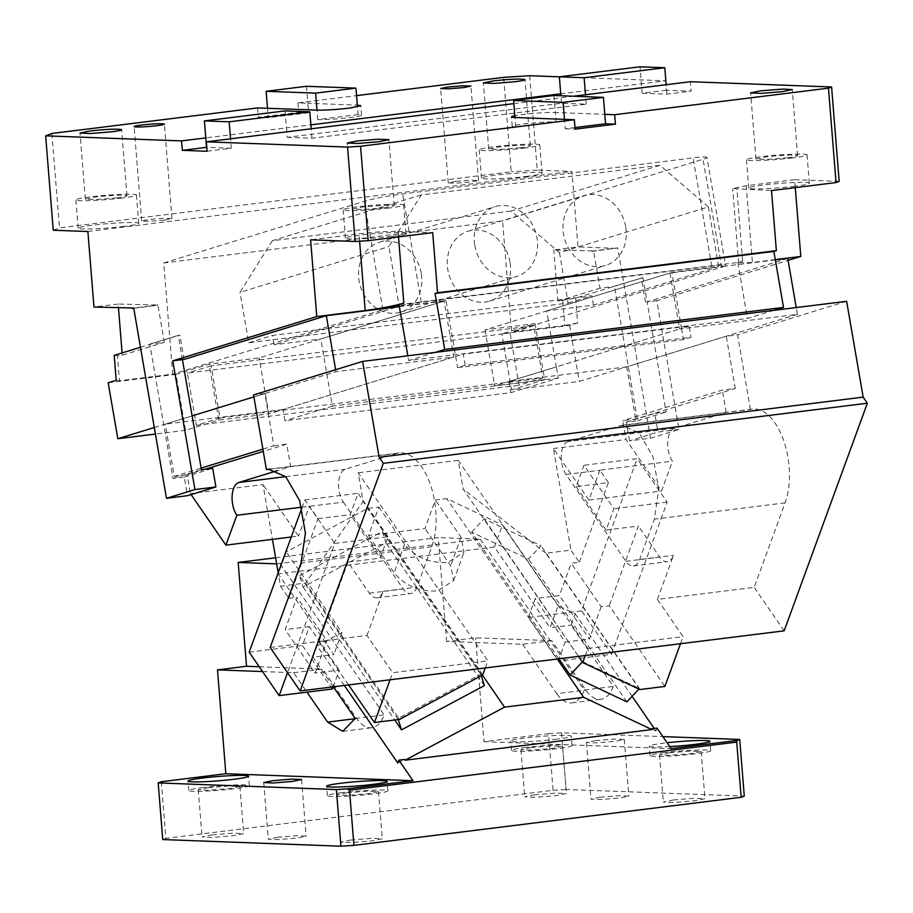 <?xml version="1.0" encoding="UTF-8"?>
<svg xmlns="http://www.w3.org/2000/svg" width="913" height="913" viewBox="0 0 913 913"><rect width="100%" height="100%" fill="white"/><g stroke="black" fill="none" stroke-linecap="round" stroke-linejoin="round"><path stroke-width="0.68" stroke-dasharray="4.57 3.42" d="M551.737 640.652L522.692 644.258L446.594 641.428L475.639 637.822L551.737 640.652L585.781 690.057A37.981 19.63 82.9 0 0 600.868 699.29A37.981 19.63 82.9 0 0 613.296 686.439L571.036 625.12L575.179 613.787L558.105 605.718L550.071 627.733L571.036 625.12M275.612 557.786L438.24 537.586L446.594 641.428M161.304 781.733L165.869 838.374L553.084 790.281L548.53 733.653L483.993 741.664L475.639 637.822M522.692 644.258L556.747 693.663L585.781 690.057M276.662 563.869L480.261 539.149L438.24 537.586M480.261 539.149L584.263 690.045A37.981 19.63 82.9 0 1 571.823 702.896A37.981 19.63 82.9 0 1 556.747 693.663M657.018 728.095L655.956 730.982L654.21 728.448M632.093 696.357L575.179 613.787M483.993 741.664L671.169 748.637M548.53 733.653L561.541 732.831L662.884 736.608M595.447 740.603L614.54 739.051L624.275 739.45L615.248 741.345L596.155 742.897L586.42 742.497L595.447 740.603M669.765 746.583A30.38 2.168 175.4 0 1 649.303 746.172A30.38 2.168 175.4 0 1 663.751 743.148A30.38 2.168 175.4 0 1 667.118 742.748M556.85 739.165A30.38 2.168 175.4 0 1 526.287 741.664A30.38 2.168 175.4 0 1 510.721 741.014A30.38 2.168 175.4 0 1 525.169 737.989A30.38 2.168 175.4 0 1 555.72 735.49A30.38 2.168 175.4 0 1 571.287 736.14A30.38 2.168 175.4 0 1 556.85 739.165M561.541 732.831L566.106 789.471L744.278 796.102M553.084 790.281L566.106 789.471M165.869 838.374L162.742 839.561M673.258 799.971L694.257 798.259L704.962 798.704L695.033 800.781L674.022 802.493L663.317 802.048L673.258 799.971M534.356 794.846L555.686 793.1L566.391 793.545L556.451 795.622L535.452 797.334L524.747 796.889L534.356 794.846M350.569 840.051L371.58 838.328L382.285 838.773L372.344 840.862L351.345 842.573L340.64 842.128L350.569 840.051M211.987 834.881L232.998 833.17L243.703 833.615L233.762 835.692L212.763 837.415L202.058 836.97L211.987 834.881M277.324 837.324L296.417 835.76L306.152 836.16L297.113 838.054L278.02 839.618L268.296 839.207L277.324 837.324M600.001 797.243L619.105 795.691L628.829 796.09L619.801 797.985L600.708 799.537L590.973 799.137L600.001 797.243M344.338 685.458L317.039 645.856L312.897 657.189L333.861 654.575L278.237 573.866L286.271 551.851L367.574 508.45L378.895 507.035L368.498 535.486L424.967 528.479L435.364 500.027L446.685 498.624L502.47 524.998L558.105 605.718M333.325 686.827L312.897 657.189M262.567 671.557L293.587 672.721L306.985 692.145M293.587 672.721L322.631 669.115L356.675 718.508A37.981 19.63 82.9 0 0 371.751 727.741A37.981 19.63 82.9 0 0 384.19 714.89L286.294 572.862L278.237 573.866M259.258 666.752L322.631 669.115M280.188 564.006L286.294 572.862L494.435 547.013L550.071 627.733M584.263 690.045L613.296 686.439M655.956 730.982L651.334 728.802M557.238 659.015L446.685 498.624M664.504 752.586A30.38 2.168 -4.6 0 0 650.056 755.61A30.38 2.168 -4.6 0 0 665.634 756.261A30.38 2.168 -4.6 0 0 696.185 753.773A30.38 2.168 -4.6 0 0 710.634 750.737A30.38 2.168 -4.6 0 0 695.067 750.098A30.38 2.168 -4.6 0 0 664.504 752.586M525.934 747.427A30.38 2.168 -4.6 0 0 511.485 750.452A30.38 2.168 -4.6 0 0 527.052 751.102A30.38 2.168 -4.6 0 0 557.603 748.603A30.38 2.168 -4.6 0 0 572.052 745.579A30.38 2.168 -4.6 0 0 556.485 744.928A30.38 2.168 -4.6 0 0 525.934 747.427M669.457 752.769L690.468 751.057L701.173 751.502L691.232 753.579L670.233 755.302L659.528 754.857L669.138 752.814A20.885 1.495 175.4 0 1 669.457 752.769M530.556 747.656A20.885 1.495 175.4 0 1 530.875 747.61L551.886 745.898L562.591 746.343L552.65 748.42L531.651 750.132L520.946 749.687L530.556 747.656M346.769 792.849L367.779 791.137L378.484 791.571L368.555 793.659L347.545 795.371L336.84 794.926L346.449 792.883A20.885 1.495 175.4 0 1 346.769 792.849M208.198 787.691L229.197 785.967L239.902 786.413L229.973 788.501L208.963 790.213L198.258 789.768L207.867 787.725A20.885 1.495 175.4 0 1 208.198 787.691M341.827 792.667A30.38 2.168 -4.6 0 0 327.379 795.691A30.38 2.168 -4.6 0 0 342.946 796.33A30.38 2.168 -4.6 0 0 373.497 793.842A30.38 2.168 -4.6 0 0 387.945 790.818A30.38 2.168 -4.6 0 0 372.378 790.167A30.38 2.168 -4.6 0 0 341.827 792.667M203.245 787.497A30.38 2.168 -4.6 0 0 188.797 790.532A30.38 2.168 -4.6 0 0 204.364 791.172A30.38 2.168 -4.6 0 0 234.915 788.684A30.38 2.168 -4.6 0 0 249.363 785.659A30.38 2.168 -4.6 0 0 233.796 785.009A30.38 2.168 -4.6 0 0 203.245 787.497M397.806 763.051L404.55 759.445M482.452 675.118L367.574 508.45M317.039 645.856L341.907 632.572L286.271 551.851M341.907 632.572L333.861 654.575M355.157 718.497L384.19 714.89M494.435 547.013L502.47 524.998M378.895 507.035L404.573 544.296C415.335 557.284 429.749 563.355 447.781 562.522L464.021 552.194L461.042 537.278L435.364 500.027M368.498 535.486L394.176 572.748C404.938 585.735 419.341 591.807 437.384 590.973L453.624 580.645L450.645 565.729L424.967 528.479M455.461 181.402L448.237 182.92L456.021 183.239L471.302 181.995L478.526 180.477L470.743 180.158L455.461 181.402M529.677 75.722L537.278 170.126L571.915 171.416L577.997 246.932L553.792 249.945L593.53 250.904L599.955 288.211L612.863 286.614L642.923 277.666L575.635 298.06L557.911 301.142L553.792 249.945M87.888 231.525L571.915 171.416M53.251 230.236L59.482 227.862L511.234 171.758L503.645 77.365M537.278 170.126L511.234 171.758M164.751 220.067L171.975 218.549L164.192 218.23L148.91 219.474L141.686 220.992L149.47 221.311L164.751 220.067M124.271 226.367A30.38 2.168 175.4 0 1 93.708 228.866A30.38 2.168 175.4 0 1 78.141 228.216A30.38 2.168 175.4 0 1 92.59 225.191A30.38 2.168 175.4 0 1 123.141 222.704A30.38 2.168 175.4 0 1 138.719 223.343A30.38 2.168 175.4 0 1 124.271 226.367M527.623 176.277A30.38 2.168 175.4 0 1 497.071 178.765A30.38 2.168 175.4 0 1 481.505 178.126A30.38 2.168 175.4 0 1 495.942 175.102A30.38 2.168 175.4 0 1 526.504 172.603A30.38 2.168 175.4 0 1 542.071 173.253A30.38 2.168 175.4 0 1 527.623 176.277M287.207 137.315L311.961 138.24L586.237 104.173L561.495 103.249L287.207 137.315L286.454 127.877L205.779 137.897M285.084 110.884L286.454 127.877L310.877 124.841M559.361 76.829L665.6 80.789L560.73 93.811M257.603 107.917L258.356 117.355L298.688 112.345L308.594 112.721L307.829 103.272L297.935 102.907L356.561 95.625M306.46 86.29L307.829 103.272L357.325 105.121M795.269 187.622L794.63 179.713L839.173 181.367M678.975 429.452L657.999 432.054L629.548 440.808L650.513 438.194L678.975 429.452L656.789 300.719L788.102 260.353M650.513 438.194L617.724 247.891L593.53 250.904M592.023 251.36L617.724 247.891M616.218 248.359L577.997 246.932M665.6 80.789L666.364 90.227L691.107 91.152L690.354 81.713M562.75 300.537L564.759 325.462L511.52 332.07L502.572 220.878L163.747 262.955L172.694 374.147L119.455 380.767L117.446 355.842L122.285 355.237L164.329 342.318L151.421 343.916L140.465 347.282M164.329 342.318L157.903 304.999L118.165 304.04L118.485 307.955M122.102 352.932L122.285 355.237M118.165 304.04L93.971 307.042M51.881 133.469L59.482 227.862M297.935 102.907L298.688 112.345M121.988 198.053A30.38 2.168 175.4 0 1 91.437 200.54A30.38 2.168 175.4 0 1 75.87 199.901A30.38 2.168 175.4 0 1 90.307 196.866A30.38 2.168 175.4 0 1 120.87 194.378A30.38 2.168 175.4 0 1 136.436 195.028A30.38 2.168 175.4 0 1 121.988 198.053M525.34 147.963A30.38 2.168 175.4 0 1 494.789 150.451A30.38 2.168 175.4 0 1 479.222 149.8A30.38 2.168 175.4 0 1 493.671 146.776A30.38 2.168 175.4 0 1 524.222 144.288A30.38 2.168 175.4 0 1 539.788 144.927A30.38 2.168 175.4 0 1 525.34 147.963M561.495 103.249L560.89 95.762M666.364 90.227L642.159 93.229L640.036 66.797M358.079 114.559L317.747 119.569A23.738 1.7 -4.6 0 0 350.284 117.526A23.738 1.7 -4.6 0 0 361.571 115.164A23.738 1.7 -4.6 0 0 358.079 114.559L357.462 106.878M317.747 119.569L316.994 110.131M258.356 117.355L268.251 117.731L267.498 108.282M116.716 197.904A20.885 1.495 -4.6 0 0 117.035 197.87A20.885 1.495 -4.6 0 0 126.975 195.781A20.885 1.495 -4.6 0 0 116.271 195.336A20.885 1.495 -4.6 0 0 95.26 197.06L85.331 199.137L95.865 199.582L116.716 197.904M520.068 147.815A20.885 1.495 -4.6 0 0 520.399 147.769A20.885 1.495 -4.6 0 0 530.327 145.692A20.885 1.495 -4.6 0 0 519.623 145.247A20.885 1.495 -4.6 0 0 498.612 146.959L488.683 149.047L499.228 149.492L520.068 147.815M794.63 179.713L746.229 185.727L732.683 188.557L771.519 190.566M794.881 186.229A30.38 2.168 175.4 0 1 764.329 188.729A30.38 2.168 175.4 0 1 748.763 188.078A30.38 2.168 175.4 0 1 763.211 185.054A30.38 2.168 175.4 0 1 793.762 182.554A30.38 2.168 175.4 0 1 809.329 183.205A30.38 2.168 175.4 0 1 794.881 186.229M775.285 259.623L752.403 262.465L746.229 185.727M787.759 258.39L647.112 301.918L642.923 277.666M656.789 300.719L647.112 301.918L666.079 412.003L654.781 413.395L657.999 432.054M399.015 304.588L737.83 262.51L742.646 261.027L738.663 262.887L752.403 262.465M575.635 298.06L577.644 322.974L569.621 325.45L501.853 333.861L535.052 323.659L485.031 329.867L669.982 273.021L725.07 266.174C726.851 264.861 722.411 264.827 711.729 266.094L421.315 302.157L399.209 305.729M775.342 259.931L725.07 266.174L725.573 265.626L706.936 157.424A28.486 2.214 -9.8 0 1 703.067 159.25L502.572 220.878M629.548 440.808L626.329 422.148L637.628 420.745L614.472 286.408M642.159 93.229L666.912 94.153L691.107 91.152M666.912 94.153L666.148 84.715M513.848 103.626L573.444 96.23M556.051 121.931L515.719 126.941A23.738 1.7 -4.6 0 1 512.455 126.553A23.738 1.7 -4.6 0 1 512.227 126.336A23.738 1.7 -4.6 0 1 523.514 123.974A23.738 1.7 -4.6 0 1 549.421 121.954A23.738 1.7 -4.6 0 1 556.051 121.931L555.298 112.493A23.738 1.7 -4.6 0 0 522.75 114.536A23.738 1.7 -4.6 0 0 514.818 115.746M553.929 95.5L555.298 112.493L604.783 114.342M389.018 307.909L172.694 374.147M163.747 262.955L364.241 201.328A28.486 2.214 -9.8 0 1 402.667 193.955L693.093 157.881A28.486 2.214 -9.8 0 1 706.936 157.424M116.202 380.287L119.455 380.767M399.369 306.631L444.106 301.073L259.155 357.919L209.134 364.127L175.947 374.33L185.59 430.308L218.789 420.106L209.134 364.127M108.179 382.752L175.947 374.33M117.446 355.842L114.193 355.362M133.743 308.274L156.397 305.467M557.911 301.142L599.955 288.211M564.759 325.462L577.644 322.974M725.07 266.174L511.52 332.07M207.08 151.261L231.286 148.26L230.521 138.81M231.286 148.26L206.772 147.347M157.903 304.999L133.697 308.012M182.44 359.631L178.263 335.379L179.872 335.174L149.812 344.121L172.956 478.446L184.255 477.054L187.462 495.702M398.502 236.901L398.057 231.354C387.603 231.206 374.592 232.016 359.014 233.808L310.603 239.822M398.057 231.354L432.705 232.644M391.529 236.33A30.38 2.168 175.4 0 1 360.977 238.818A30.38 2.168 175.4 0 1 345.399 238.167A30.38 2.168 175.4 0 1 359.848 235.143A30.38 2.168 175.4 0 1 390.41 232.655A30.38 2.168 175.4 0 1 405.977 233.294A30.38 2.168 175.4 0 1 391.529 236.33M308.594 112.721L268.251 117.731M311.961 138.24L311.196 128.801M586.237 104.173L585.473 94.735M774.03 310.317L747.473 318.477L408.659 360.555L407.837 355.796M737.83 262.51L747.473 318.477M792.61 157.915A30.38 2.168 175.4 0 1 762.047 160.403A30.38 2.168 175.4 0 1 746.48 159.764A30.38 2.168 175.4 0 1 760.928 156.728A30.38 2.168 175.4 0 1 791.48 154.24A30.38 2.168 175.4 0 1 807.046 154.89A30.38 2.168 175.4 0 1 792.61 157.915M645.491 302.123L641.314 277.872M435.216 352.395L408.659 360.555M184.061 359.425L179.872 335.174M154.286 427.512L192.129 415.883L165.242 424.146L174.246 476.381L201.134 468.118M262.876 449.139L273.832 445.772L264.827 393.537L253.882 396.904L335.961 371.671L453.75 357.04L444.106 301.073M335.63 369.708L335.961 371.671M669.982 273.021L679.626 328.988L797.403 314.357L796.227 307.555M797.403 314.357L579.264 381.417L511.497 389.828L501.853 333.861M569.621 325.45L579.264 381.417M637.628 420.745L666.079 412.003M626.329 422.148L654.781 413.395M574.985 127.569L565.215 128.79L564.451 119.341M565.215 128.79L575.11 129.155M515.719 126.941L514.955 117.503M384.305 207.822L394.233 205.745L383.528 205.299L362.518 207.011L352.589 209.088L363.134 209.545L383.974 207.856A20.885 1.495 -4.6 0 0 384.305 207.822M787.657 157.732A20.885 1.495 -4.6 0 0 797.585 155.644A20.885 1.495 -4.6 0 0 786.88 155.199A20.885 1.495 -4.6 0 0 765.881 156.91L755.941 158.999L766.486 159.444L787.326 157.766A20.885 1.495 -4.6 0 0 787.657 157.732M259.155 357.919L259.475 359.79L211.074 365.793L220.079 418.04L268.479 412.025L268.799 413.897L218.789 420.106M453.75 357.04L268.799 413.897M485.031 329.867L494.355 383.974L268.479 412.025L259.475 359.79L533.763 325.724L542.756 377.959L494.355 383.974L494.675 385.834L679.626 328.988M185.59 430.308L155.415 434.052M535.052 323.659L544.696 379.625L511.497 389.828M544.696 379.625L494.675 385.834M172.956 478.446L201.408 469.704M184.255 477.054L212.706 468.301M149.812 344.121L178.263 335.379M389.246 208.004A30.38 2.168 175.4 0 1 358.695 210.492A30.38 2.168 175.4 0 1 343.128 209.853A30.38 2.168 175.4 0 1 357.576 206.829A30.38 2.168 175.4 0 1 388.128 204.329A30.38 2.168 175.4 0 1 403.694 204.98A30.38 2.168 175.4 0 1 389.246 208.004M533.763 325.724L510.047 333.005L187.359 373.086L196.363 425.321L220.079 418.04M211.074 365.793L187.359 373.086M542.756 377.959L519.052 385.252L510.047 333.005M196.363 425.321L519.052 385.252M471.599 532.165L484.164 518.846L541.032 545.734L528.467 559.053L471.599 532.165L558.893 658.809M582.323 661.948L484.164 518.846M626.889 701.869L528.467 559.053M638.917 689.121L639.465 688.539L541.032 545.734M582.597 661.651L639.465 688.539M639.83 689.555L545.871 553.232L570.922 550.117L579.299 562.26L571.23 563.264L601.188 606.723L609.245 605.718L664.881 686.439M578.488 656.379L463.176 489.094L545.871 553.232M585.313 655.534L587.892 648.47L458.223 460.357L463.176 489.094M680.505 643.711L683.084 636.646L657.406 599.396L754.206 587.379L785.089 502.88A56.971 29.433 -97.1 0 0 783.674 440.545A56.971 29.433 -97.1 0 0 752.392 409.092A56.971 29.433 -97.1 0 0 750.429 409.469L726.223 412.471A56.971 29.433 -97.1 0 0 725.561 412.665L674.49 428.357A18.99 9.815 82.9 0 0 667.757 441.709A18.99 9.815 82.9 0 0 672.447 461.156L661.537 491.034L626.021 439.518L622.78 420.676L635.688 419.078L735.273 388.47L722.366 390.068L622.78 420.676M587.892 648.47L683.084 636.646M568.012 441.584A18.99 9.815 82.9 0 0 561.267 454.994A18.99 9.815 82.9 0 0 566.026 474.463L625.884 561.312A18.99 9.815 82.9 0 0 633.417 565.934A18.99 9.815 82.9 0 0 639.636 559.498L654.404 519.109L658.741 489.174L652.989 456.774L639.089 432.808L621.696 425.321L568.012 441.584L674.49 428.357M579.299 562.26L608.412 482.589L576.137 486.606L583.932 465.265L613.89 508.724L606.095 530.065L638.37 526.059L609.245 605.718M581.547 610.865L528.307 617.485L558.265 660.944L611.505 654.336L581.547 610.865L637.183 458.646L583.932 465.265M528.307 617.485L535.223 598.563L559.418 595.561L571.23 563.264M576.137 486.606L606.095 530.065M608.412 482.589L599.909 470.263A18.99 9.815 82.9 0 1 599.852 470.172L672.447 461.156M657.406 599.396L673.52 555.298A18.99 9.815 82.9 0 1 667.3 561.723A18.99 9.815 82.9 0 1 659.757 557.101L638.37 526.059M726.223 412.471L722.366 390.068M750.429 409.469L737.567 334.82L726.269 336.224L735.273 388.47M726.269 336.224L626.683 366.843L635.688 419.078M599.852 470.172L588.931 500.05L661.537 491.034M588.931 500.05L553.426 448.534L570.922 550.117M553.426 448.534L626.021 439.518M601.188 606.723L589.376 639.02L559.418 595.561M558.265 660.944L565.181 642.033L535.223 598.563M565.181 642.033L589.376 639.02M611.505 654.336L667.141 502.116L637.183 458.646M667.141 502.116L613.89 508.724M398.273 719.547L299.521 575.726L303.093 587.048L385.948 542.801L382.387 531.48L317.541 566.106L305.558 583.076L280.508 586.18L278.191 572.759M299.521 575.726L317.541 566.106L363.146 501.511L358.193 472.774L487.862 660.898L392.67 672.721L366.992 635.459L270.18 647.488M484.381 685.617L385.948 542.801M303.093 587.048L394.724 719.992M481.277 675.746L480.809 674.296L398.661 718.154L305.558 583.076M397.954 718.531L398.661 718.154L399.517 719.398M480.809 674.296L382.387 531.48M482.703 674.981L363.146 501.511M191.079 494.595L190.395 493.613L263.001 484.598L272.439 539.355M291.258 537.015L298.517 536.114L263.001 484.598M280.508 586.18L288.873 598.323L317.986 518.664L309.496 506.327A18.99 9.815 82.9 0 1 309.427 506.247L298.517 536.114M348.572 684.933L318.831 641.793L326.9 640.789L296.942 597.319L285.141 629.628L315.099 673.086L326.9 640.789M288.873 598.323L296.942 597.319M366.992 635.459L383.106 591.362A18.99 9.815 82.9 0 1 376.886 597.787A18.99 9.815 82.9 0 1 369.343 593.165L347.944 562.123L380.219 558.117L388.014 536.776L334.774 543.395L287.527 672.653M333.177 686.85L339.294 670.085L315.099 673.086M347.944 562.123L318.831 641.793M332.389 688.995L302.431 645.537L309.336 626.615L339.294 670.085M309.336 626.615L285.141 629.628M249.181 652.144L302.431 645.537M301.872 507.97L304.816 499.925L334.774 543.395M388.014 536.776L358.056 493.317L350.261 514.658L380.219 558.117M304.816 499.925L358.056 493.317M317.986 518.664L350.261 514.658M343.368 502.116L403.226 588.965A18.99 9.815 82.9 0 0 410.77 593.576A18.99 9.815 82.9 0 0 416.99 587.15L431.746 546.761A56.971 29.433 -97.1 0 0 430.343 484.426A56.971 29.433 -97.1 0 0 399.049 452.974A56.971 29.433 -97.1 0 0 396.425 453.533L345.354 469.236A18.99 9.815 82.9 0 0 338.62 482.646A18.99 9.815 82.9 0 0 343.368 502.116L309.496 506.327M301.678 507.206L309.427 506.247M273.832 445.772L286.739 444.175L290.596 466.554L277.29 470.651M286.739 444.175L263.264 451.387M205.208 469.236L187.154 474.783L190.395 493.613M187.154 474.783L174.246 476.381M264.827 393.537L253.54 394.941M290.596 466.577L270.351 469.088M390.079 679.774L392.67 672.721M485.271 667.951L487.862 660.898M458.223 460.357L358.193 472.774M784.164 630.837L754.206 587.379M846.636 301.301L737.567 334.82M465.162 365.326L457.573 367.654L683.449 339.602L691.038 337.262L465.162 365.326L463.233 354.13L689.11 326.078L691.038 337.262M626.683 366.843L508.906 381.463L556.325 366.889L546.682 310.922L593.473 305.102L718.668 266.619L671.877 272.439L681.52 328.406L556.325 366.889L558.254 378.085L510.835 392.658L284.959 420.71L283.03 409.515L463.233 354.13M399.301 306.289L446.001 300.491L457.573 367.654M421.235 273.307A36.554 31.168 72.9 0 0 379.443 242.219A36.554 31.168 72.9 0 0 359.117 281.021A36.554 31.168 72.9 0 0 400.921 312.109A36.554 31.168 72.9 0 0 421.235 273.307M474.828 245.449A36.554 31.168 72.9 0 0 516.632 276.536A36.554 31.168 72.9 0 0 536.947 237.745A36.554 31.168 72.9 0 0 495.143 206.658A36.554 31.168 72.9 0 0 474.828 245.449M625.69 226.721A36.554 31.168 72.9 0 0 583.886 195.633A36.554 31.168 72.9 0 0 563.572 234.436A36.554 31.168 72.9 0 0 605.365 265.523A36.554 31.168 72.9 0 0 625.69 226.721M509.979 262.282A36.554 31.168 72.9 0 0 468.175 231.206A36.554 31.168 72.9 0 0 447.861 269.997A36.554 31.168 72.9 0 0 489.653 301.085A36.554 31.168 72.9 0 0 509.979 262.282M660.008 165.287L511.097 211.063L559.475 252.696L708.374 206.92L660.008 165.287L421.224 194.948L388.927 246.59L399.118 305.752M421.224 194.948L272.314 240.712L511.097 211.063M272.314 240.712L240.016 292.365L388.927 246.59M559.475 252.696L568.148 303.07L248.701 342.74L240.016 292.365M546.682 310.922L671.877 272.439M708.374 206.92L718.668 266.619M593.473 305.102L591.864 295.778L272.405 335.448L274.014 344.783L397.315 306.882M568.148 303.07L591.864 295.778M248.701 342.74L272.405 335.448M446.001 300.491L320.805 338.974L274.014 344.783M558.254 378.085L332.378 406.137L320.805 338.974M332.378 406.137L284.959 420.71M689.11 326.078L681.52 328.406L683.449 339.602M283.03 409.515L165.242 424.146M508.906 381.463L510.835 392.658M355.077 718.702L356.675 718.508M404.573 544.296L394.176 572.748M461.042 537.278L450.645 565.729M382.889 309.541L364.241 201.328M721.704 267.463L703.067 159.25M359.608 241.203L359.014 233.808M742.646 261.027L736.882 189.276M421.315 302.157L402.667 193.955M711.729 266.094L693.093 157.881M725.561 412.665L619.082 425.892M566.026 474.463L599.909 470.263M625.884 561.312L659.757 557.101M785.089 502.88L654.404 519.109M639.636 559.498L673.52 555.298M369.343 593.165L403.226 588.965M285.701 476.643L345.354 469.236M396.425 453.533L289.935 466.76M431.746 546.761L301.062 562.99M383.106 591.362L416.99 587.15M571.823 702.896L600.868 699.29M624.275 739.45L628.829 796.09M586.42 742.497L590.973 799.137M650.056 755.61L649.303 746.172M710.634 750.737L709.869 741.299M511.485 750.452L510.721 741.014M572.052 745.579L571.287 736.14M701.173 751.502L704.962 798.704M659.528 754.857L663.317 802.048M520.946 749.687L524.747 796.889M562.591 746.343L566.391 793.545M378.484 791.571L382.285 838.773M336.84 794.926L340.64 842.128M239.902 786.413L243.703 833.615M198.258 789.768L202.058 836.97M301.587 779.519L306.152 836.16M263.731 782.567L268.296 839.207M327.379 795.691L326.614 786.253M387.945 790.818L387.192 781.38M188.797 790.532L188.032 781.083M249.363 785.659L248.61 776.21M342.717 731.347L371.751 727.741M453.624 580.645L464.021 552.194M448.237 182.92L440.648 88.515M478.526 180.477L470.925 86.084M171.975 218.549L164.374 124.157M141.686 220.992L134.097 126.587M75.87 199.901L78.141 228.216M136.436 195.028L138.719 223.343M479.222 149.8L481.505 178.126M539.788 144.927L542.071 173.253M361.571 115.164L360.818 105.725M85.331 199.137L80.013 133.058M126.975 195.781L121.657 129.703M488.683 149.047L483.365 82.969M530.327 145.692L525.009 79.614M738.663 262.887L732.683 188.557M746.48 159.764L748.763 188.078M807.046 154.89L809.329 183.205M512.227 126.336L511.463 116.898M394.233 205.745L388.915 139.666M352.589 209.088L347.271 143.021M797.585 155.644L792.267 89.565M755.941 158.999L750.634 92.921M343.128 209.853L345.399 238.167M403.694 204.98L405.977 233.294M752.392 409.092L621.696 425.321M633.417 565.934L667.3 561.723M399.049 452.974L268.365 469.202M376.886 597.787L410.77 593.576M400.921 312.109L516.632 276.536M379.443 242.219L495.143 206.658M468.175 231.206L583.886 195.633M489.653 301.085L605.365 265.523"/><path stroke-width="1.37" d="M662.884 736.608L739.724 739.462L744.278 796.102L741.162 797.289L353.936 845.381L340.926 846.203L162.742 839.561L158.189 782.92L161.304 781.733L225.842 773.722L217.488 669.88L246.533 666.273L238.179 562.431L275.612 557.786M654.21 728.448L632.093 696.357M557.238 659.015L583.635 697.315L651.871 729.578L651.334 728.802L657.018 728.095L671.169 748.637L737.168 740.443L736.711 742.086L349.496 790.167L347.031 788.889L336.361 789.562L158.189 782.92M238.179 562.431L276.662 563.869M739.724 739.462L737.168 740.443M667.118 742.748A30.38 2.168 175.4 0 1 709.869 741.299A30.38 2.168 175.4 0 1 695.421 744.323A30.38 2.168 175.4 0 1 669.765 746.583M347.031 788.889L413.018 780.695L225.842 773.722M272.759 780.683L291.863 779.12L301.587 779.519L292.559 781.414L273.466 782.977L263.731 782.567L272.759 780.683M372.744 784.404A30.38 2.168 175.4 0 1 342.181 786.892A30.38 2.168 175.4 0 1 326.614 786.253A30.38 2.168 175.4 0 1 341.063 783.217A30.38 2.168 175.4 0 1 371.614 780.729A30.38 2.168 175.4 0 1 387.192 781.38A30.38 2.168 175.4 0 1 372.744 784.404M234.162 779.245A30.38 2.168 175.4 0 1 203.61 781.733A30.38 2.168 175.4 0 1 188.032 781.083A30.38 2.168 175.4 0 1 202.481 778.059A30.38 2.168 175.4 0 1 233.043 775.571A30.38 2.168 175.4 0 1 248.61 776.21A30.38 2.168 175.4 0 1 234.162 779.245M413.018 780.695L398.867 760.152L397.806 763.051L344.338 685.458M306.985 692.145L327.641 722.115L342.717 731.347L355.157 718.497L333.325 686.827M217.488 669.88L262.567 671.557M246.533 666.273L259.258 666.752M651.871 729.578L405.087 760.221L404.55 759.445L398.867 760.152M741.162 797.289L736.711 742.086M353.936 845.381L349.496 790.167M340.926 846.203L336.361 789.562M583.635 697.315L504.524 707.141L405.087 760.221M504.524 707.141L482.452 675.118M447.872 87.009L440.648 88.515L448.431 88.835L463.701 87.591L470.925 86.084L463.142 85.754L447.872 87.009M357.462 106.878L357.325 105.121L360.818 105.725L349.531 108.088C336.543 109.583 325.701 110.256 316.994 110.131L257.603 107.917L51.881 133.469L45.65 135.843L53.251 230.236L87.888 231.525L93.971 307.042L133.697 308.012L166.486 498.315L187.462 495.702L215.913 486.96L194.948 489.562L166.486 498.315M182.338 150.337L206.532 147.335L205.779 137.897L181.573 140.899L182.338 150.337L207.08 151.261L206.327 141.823L347.556 147.084L355.146 241.477L310.603 239.822L316.777 316.56L172.762 360.829L184.061 359.425L326.318 315.693L399.369 306.631M310.877 124.841L560.73 93.811L559.361 76.818L529.677 75.722L503.645 77.365L356.561 95.625M45.65 135.843L181.573 140.899M111.397 131.826L111.717 131.792C118.644 130.901 121.931 130.171 121.589 129.6C116.978 128.744 106.433 129.201 89.942 130.97L80.013 133.058L90.547 133.503L111.397 131.826M514.749 81.736L515.08 81.691C521.996 80.812 525.283 80.082 524.952 79.511C520.342 78.655 509.785 79.111 493.305 80.88L483.365 82.957L493.899 83.414L514.749 81.736M157.15 125.663A15.19 1.084 -4.6 0 0 164.374 124.157A15.19 1.084 -4.6 0 0 156.591 123.826A15.19 1.084 -4.6 0 0 141.321 125.07A15.19 1.084 -4.6 0 0 134.097 126.587A15.19 1.084 -4.6 0 0 141.88 126.907A15.19 1.084 -4.6 0 0 157.15 125.663M614.689 114.707L615.442 124.145L605.547 123.78L604.783 114.342L614.689 114.707L828.468 88.162L836.057 182.554L839.173 181.367L831.583 86.975L690.354 81.713L666.148 84.715L664.778 67.722L584.115 77.742L559.361 76.818L640.036 66.797L664.778 67.722M795.269 187.622L800.804 256.45L775.285 259.623M788.102 260.353L800.804 256.45M118.485 307.955L122.102 352.932M194.948 489.562L172.762 360.829M205.779 137.897L204.409 120.904L285.084 110.884L309.827 111.808L229.152 121.828L204.409 120.904M560.89 95.762L560.73 93.811M316.994 110.131L315.624 93.137L266.128 91.289L306.46 86.29L355.956 88.127L357.325 105.121M267.498 108.282L266.128 91.289M828.468 88.162L831.583 86.975M435.216 352.395L444.699 349.474L783.514 307.396L773.87 251.429L776.358 250.664L771.519 190.566L836.057 182.554M407.837 355.796L399.015 304.588L403.831 303.105C393.754 305.958 380.869 308.434 365.189 310.546L316.777 316.56M399.209 305.729L389.018 307.909M775.342 259.931L787.759 258.39L796.227 307.555M573.444 96.23L666.148 84.715M206.327 141.823L513.848 103.626M514.818 115.746A23.738 1.7 -4.6 0 0 511.463 116.898A23.738 1.7 -4.6 0 0 514.955 117.503L574.345 119.717L360.567 146.263L347.556 147.084M378.986 141.743L388.915 139.655L378.222 139.221L357.211 140.933L347.271 143.01L357.805 143.467L378.986 141.743M783.046 89.075L760.563 90.832L750.623 92.921L761.157 93.366L782.019 91.688L792.267 89.565L783.046 89.075M140.465 347.282L114.193 355.362L116.202 380.287L108.179 382.752L117.823 438.719L154.286 427.512M132.191 308.468L133.743 308.274M182.44 359.631L201.408 469.704L212.706 468.301L215.913 486.96M776.358 250.664L437.544 292.742L432.705 232.644L368.167 240.667L355.146 241.477M360.567 146.263L368.167 240.667M230.521 138.81L229.152 121.828M311.196 128.801L309.827 111.808M585.473 94.735L584.115 77.742M315.624 93.137L355.956 88.127M615.442 124.145L575.11 129.155L574.345 119.717M783.514 307.396L774.03 310.317M444.699 349.474L435.056 293.507L437.544 292.742M192.129 415.883L253.882 396.904L192.129 415.883M326.318 315.693L335.63 369.708M564.451 119.341L563.081 102.359L513.597 100.51L514.955 117.503M513.597 100.51L553.929 95.5L603.425 97.349L604.783 114.342M155.415 434.052L117.823 438.719M605.547 123.78L574.985 127.569M773.87 251.429L435.056 293.507M563.081 102.359L603.425 97.349M558.893 658.809L570.032 674.969L582.323 661.948M570.032 674.969L626.889 701.869L638.917 689.121M585.313 655.534L582.745 662.553L639.83 689.555L664.881 686.439L680.505 643.711M582.745 662.553L578.488 656.379M394.724 719.992L401.515 729.852L484.381 685.617L481.277 675.746M401.515 729.852L398.273 719.547M485.271 667.951L482.703 674.981L399.517 719.398L374.467 722.503L348.572 684.933M301.678 507.206L236.832 515.263L225.91 545.129L191.079 494.595M225.91 545.129L291.258 537.015M272.439 539.355L278.191 572.759M287.527 672.653L279.138 695.603L332.389 688.995L333.177 686.85M279.138 695.603L249.181 652.144L301.872 507.97M236.832 515.263A18.99 9.815 82.9 0 1 232.13 495.816A18.99 9.815 82.9 0 1 238.875 482.463L285.701 476.643M277.29 470.651L238.875 482.463M263.264 451.387L205.208 469.236M201.134 468.118L262.876 449.139M270.351 469.088L266.402 469.579L253.54 394.941L362.609 361.411L379.123 457.242L863.15 397.132L867.35 403.226L383.323 463.336L300.137 690.947L784.164 630.837L867.35 403.226M383.323 463.336L379.123 457.242M362.609 361.411L846.636 301.301L863.15 397.132M300.137 690.947L270.18 647.488L301.062 562.99L305.399 533.055L299.647 500.655L285.746 476.689L268.365 469.202L266.402 469.579M374.467 722.503L390.079 679.774M399.118 305.752L397.315 306.882M327.641 722.115L355.077 718.702M365.189 310.546L359.608 241.203M403.831 303.105L398.502 236.901"/></g></svg>
